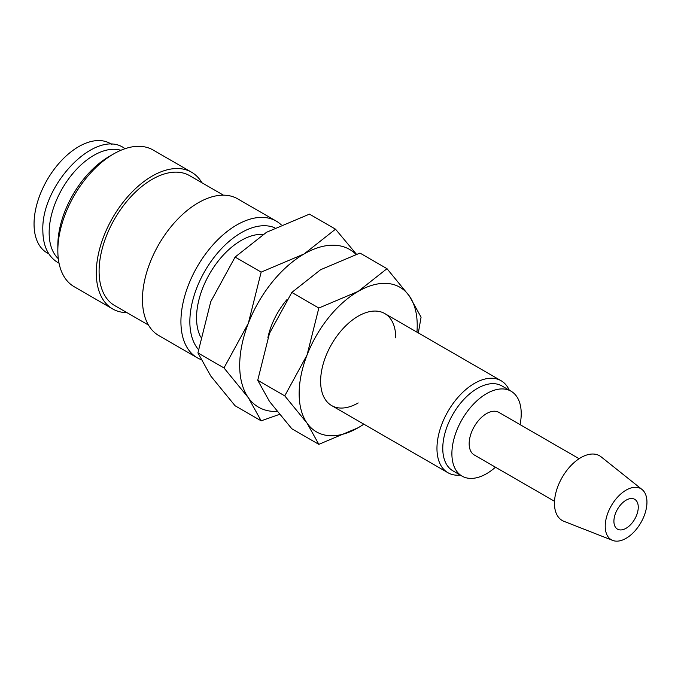 <?xml version="1.0" encoding="UTF-8"?>
<svg xmlns="http://www.w3.org/2000/svg" width="681" height="681" viewBox="0 0 681 681"><rect width="100%" height="100%" fill="white"/><g stroke="black" fill="none" stroke-linecap="round" stroke-linejoin="round"><path stroke-width="1.02" d="M281.176 224.798A78.928 45.567 120 0 0 276.197 221.078A78.928 45.567 120 0 0 215.375 242.223A78.928 45.567 120 0 0 180.925 321.662A78.928 45.567 120 0 0 197.269 357.789A78.928 45.567 120 0 0 200.818 359.5M274.852 227.803A72.612 41.924 120 0 0 219.886 250.378A72.612 41.924 120 0 0 189.854 321.662A72.612 41.924 120 0 0 198.426 349.515M276.197 221.078L237.729 198.869A78.928 45.567 120 0 0 176.907 220.014A78.928 45.567 120 0 0 142.457 299.453A78.928 45.567 120 0 0 158.801 335.58L197.269 357.789M223.436 195.175L189.607 175.647A74.987 43.295 120 0 0 131.825 195.736A74.987 43.295 120 0 0 99.094 271.191A74.987 43.295 120 0 0 114.621 305.522L148.449 325.05M201.925 182.755A78.928 45.567 120 0 0 191.582 172.225L153.114 150.016A78.928 45.567 120 0 0 113.642 153.923L109.181 156.502A72.612 41.924 120 0 0 57.834 245.441L57.834 250.599A78.928 45.567 120 0 0 74.178 286.727L112.646 308.936A78.928 45.567 120 0 0 126.947 312.63M191.582 172.225A78.928 45.567 120 0 0 130.752 193.37A78.928 45.567 120 0 0 96.302 272.809A78.928 45.567 120 0 0 112.646 308.936M120.886 150.288A63.146 36.459 120 0 0 73.999 172.14A63.146 36.459 120 0 0 49.151 232.689A63.146 36.459 120 0 0 58.302 258.686M642.064 489.511L601.11 456.832A37.361 21.571 120 0 0 571.836 464.68A37.361 21.571 120 0 0 554.462 503.378A37.361 21.571 120 0 0 563.894 521.297L612.67 540.425A29.504 17.034 120 0 0 634.896 530.976A29.504 17.034 120 0 0 646.95 502.178A29.504 17.034 120 0 0 642.064 489.511A29.504 17.034 120 0 0 618.944 495.708A29.504 17.034 120 0 0 605.222 526.277A29.504 17.034 120 0 0 612.67 540.425M579.114 458.713L498.85 412.371A24.593 14.199 120 0 0 479.901 418.96A24.593 14.199 120 0 0 469.166 443.706A24.593 14.199 120 0 0 474.257 454.968L554.521 501.301M520.054 424.612A49.015 28.304 120 0 0 521.22 413.656A49.015 28.304 120 0 0 511.065 391.217L501.94 385.948A49.015 28.304 120 0 0 464.17 399.083A49.015 28.304 120 0 0 442.769 448.413A49.015 28.304 120 0 0 452.925 470.852L462.05 476.121A49.015 28.304 120 0 0 495.462 467.209M511.065 391.217A49.015 28.304 120 0 0 473.295 404.352A49.015 28.304 120 0 0 451.895 453.682A49.015 28.304 120 0 0 462.05 476.121M509.277 390.187A53.127 30.671 120 0 0 501.088 380.722A53.127 30.671 120 0 0 460.152 394.954A53.127 30.671 120 0 0 436.964 448.413A53.127 30.671 120 0 0 447.962 472.733A53.127 30.671 120 0 0 460.262 475.091M356.018 254.362A91.075 52.582 120 0 0 304.092 253.962A91.075 52.582 120 0 0 248.327 323.347L223.981 367.936L248.327 397.704A91.075 52.582 120 0 0 277.005 411.426M356.435 254.226L335.52 229.182L304.092 253.962L261.163 272.111L248.327 323.347A91.075 52.582 120 0 0 239.695 365.51A91.075 52.582 120 0 0 248.327 397.704L261.163 420.832L279.414 414.397M261.163 420.832L235.098 405.782L210.761 376.014L197.916 352.894L210.761 301.657L235.098 257.06L266.526 232.281L309.463 214.132L335.52 229.182M200.64 336.993A63.146 36.459 -60 0 1 196.545 317.789A63.146 36.459 -60 0 1 262.926 234.426M638.259 507.2A17.212 9.934 -60 0 1 630.742 524.523A17.212 9.934 -60 0 1 617.48 529.137A17.212 9.934 -60 0 1 613.913 521.254A17.212 9.934 -60 0 1 621.43 503.931A17.212 9.934 -60 0 1 634.692 499.318A17.212 9.934 -60 0 1 638.259 507.2M48.845 253.868L47.125 252.881A63.146 36.459 -60 0 1 34.05 223.972A63.146 36.459 -60 0 1 61.613 160.427A63.146 36.459 -60 0 1 110.271 143.512L111.982 144.5M286.905 299.683A53.127 30.671 120 0 0 267.905 337.572M235.098 257.06L261.163 272.111M197.916 352.894L223.981 367.936M113.642 153.923A78.928 45.567 120 0 0 57.834 250.599M395.755 337.87A53.127 30.671 120 0 0 358.189 316.18A53.127 30.671 120 0 0 320.623 381.249A53.127 30.671 120 0 0 358.189 402.939M418.338 332.941L421.079 317.159L409.315 295.963L386.995 268.672L358.189 291.391L318.836 308.025L307.063 354.988L284.752 395.865L307.063 423.156L318.836 444.352L358.189 427.719A83.482 48.198 120 0 0 363.824 424.152M416.951 332.141A83.482 48.198 120 0 0 417.223 325.475A83.482 48.198 120 0 0 409.315 295.963A83.482 48.198 120 0 0 358.189 291.391A83.482 48.198 120 0 0 307.063 354.988A83.482 48.198 120 0 0 299.155 393.644A83.482 48.198 120 0 0 307.063 423.156A83.482 48.198 120 0 0 358.189 427.719L363.926 424.212M318.836 444.352L291.817 428.758L269.497 401.467L257.733 380.27L269.497 333.307L291.817 292.43L320.623 269.702L359.977 253.068L386.995 268.672M291.817 292.43L318.836 308.025M257.733 380.27L284.752 395.865M125.159 148.671L123.976 147.939C95.331 128.181 40.979 185.3 42.843 230.484C43.005 245.781 47.993 256.465 57.808 262.534L59.034 263.198M331.621 405.57L447.962 472.733M384.748 313.549L501.088 380.722"/></g></svg>

